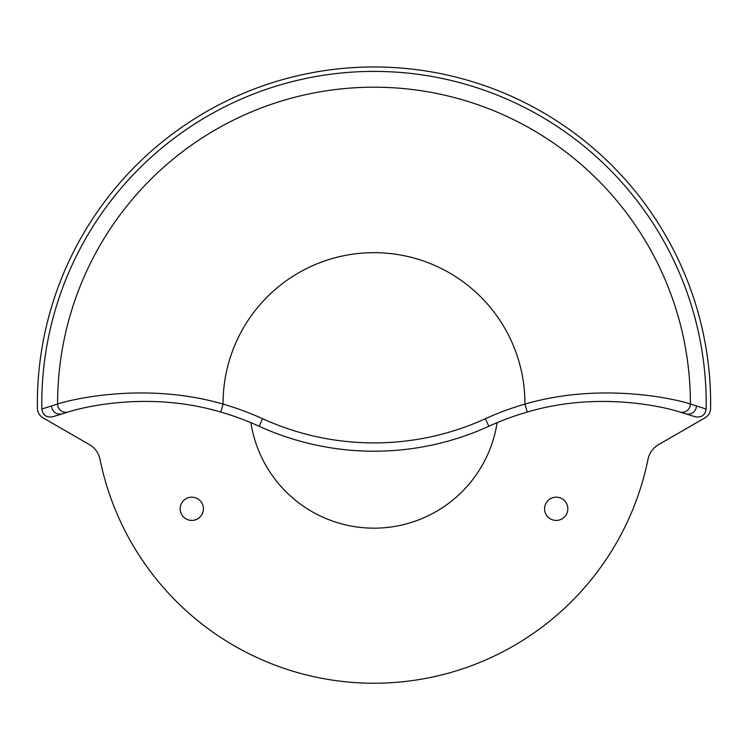 <?xml version="1.0" encoding="UTF-8"?>
<svg xmlns="http://www.w3.org/2000/svg" width="748" height="748" viewBox="0 0 748 748"><rect width="100%" height="100%" fill="white"/><g stroke="black" fill="none" stroke-linecap="round" stroke-linejoin="round"><path stroke-width="1.12" d="M556.213 497.168A11.631 11.631 0 0 0 544.581 508.799A11.631 11.631 0 0 0 556.213 520.421A11.631 11.631 0 0 0 567.835 508.799A11.631 11.631 0 0 0 556.213 497.168M374 66.965A336.637 336.637 0 0 0 37.4 408.343A11.07 11.07 0 0 0 42.935 417.777L89.386 444.602A22.15 22.15 0 0 1 100.008 459.356A279.602 279.602 0 0 0 647.992 459.356A22.15 22.15 0 0 1 658.614 444.602L705.065 417.777A11.07 11.07 0 0 0 710.6 408.343A336.637 336.637 0 0 0 374 66.965M250.889 422.657A124.579 124.579 0 0 0 497.111 422.657M191.787 497.168A11.631 11.631 0 0 0 180.165 508.799A11.631 11.631 0 0 0 191.787 520.421A11.631 11.631 0 0 0 203.419 508.799A11.631 11.631 0 0 0 191.787 497.168M68.152 412.008A8.303 8.275 74 0 1 57.596 404.032A316.404 316.404 0 0 1 374 87.189A316.404 316.404 0 0 1 690.404 404.032C685.355 401.891 606.927 380.18 524.937 404.107A150.937 150.937 0 0 0 374 252.665A150.937 150.937 0 0 0 223.063 404.107A285.138 285.138 0 0 1 262.604 418.712A268.532 268.532 0 0 0 485.396 418.712A285.138 285.138 0 0 1 524.937 404.107L527.228 412.092A276.835 276.835 0 0 0 488.846 426.267A276.835 276.835 0 0 1 259.154 426.267A276.835 276.835 0 0 0 220.772 412.092C143.317 388.951 72.528 410.418 68.152 412.008L52.715 416.776C46.516 417.805 42.888 415.224 41.841 409.025L57.596 404.032C62.729 401.957 140.633 380.124 223.063 404.107L220.772 412.092M679.848 412.008A8.303 8.275 106 0 0 690.404 404.032L706.159 409.025C705.121 415.215 701.493 417.795 695.285 416.776L679.848 412.008C675.566 410.362 604.253 389.007 527.228 412.092M706.159 409.025A332.206 332.206 0 0 0 374 71.397A332.206 332.206 0 0 0 41.841 409.025M262.604 418.712L259.154 426.267M485.396 418.712L488.846 426.267M51.556 405.884A8.303 8.275 72.8 0 0 62.29 413.756M696.444 405.884A8.303 8.275 107.2 0 1 685.71 413.756"/></g></svg>
